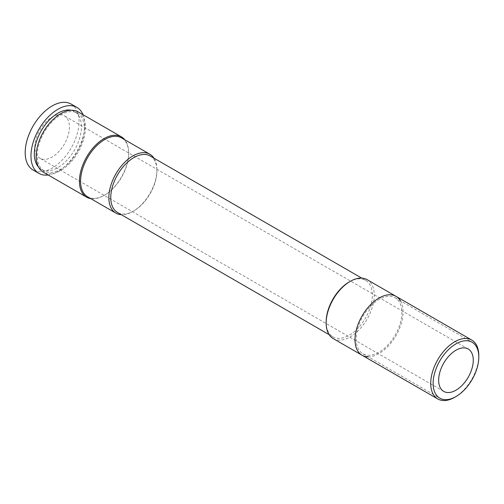 <?xml version="1.0" encoding="UTF-8"?>
<svg xmlns="http://www.w3.org/2000/svg" width="504" height="504" viewBox="0 0 504 504"><rect width="100%" height="100%" fill="white"/><g stroke="black" fill="none" stroke-linecap="round" stroke-linejoin="round"><path stroke-width="0.38" stroke-dasharray="2.52 1.89" d="M69.432 127.058A24.476 14.131 -60 0 1 58.748 151.691A24.476 14.131 -60 0 1 39.885 158.25A24.476 14.131 -60 0 1 34.814 147.048A24.476 14.131 120 0 1 45.499 122.415A24.476 14.131 120 0 1 64.361 115.857A24.476 14.131 120 0 1 69.432 127.058M71.159 104.082A38.077 21.981 120 0 1 79.046 121.508A38.077 21.981 -60 0 1 62.427 159.825A38.077 21.981 -60 0 1 33.088 170.024M83.009 114.692A38.077 21.981 120 0 1 84.817 124.841A38.077 21.981 -60 0 1 48.195 174.982M44.119 170.9A33.314 19.234 -60 0 1 37.22 155.648A33.314 19.234 120 0 1 51.761 122.126A33.314 19.234 120 0 1 77.433 113.198A33.314 19.234 120 0 1 84.332 128.451A33.314 19.234 -60 0 1 69.791 161.973A33.314 19.234 -60 0 1 44.119 170.9L41.233 169.237A33.314 19.234 -60 0 0 66.906 160.31A33.314 19.234 -60 0 0 81.446 126.781A33.314 19.234 120 0 0 74.548 111.529A33.314 19.234 120 0 0 71.31 110.282M41.233 169.237A33.314 19.234 -60 0 1 38.531 167.057M78.183 111.901A34.814 20.097 -60 0 1 85.39 127.84A34.814 20.097 -60 0 1 70.195 162.868A34.814 20.097 -60 0 1 43.369 172.198M121.622 137.92A33.995 19.624 120 0 1 128.659 153.487L128.659 152.819A34.814 20.097 -60 0 1 104.044 195.451A34.814 20.097 -60 0 1 90.796 198.633M128.659 152.819A34.814 20.097 120 0 0 124.79 139.753M128.659 153.487A33.995 19.624 -60 0 1 104.624 195.117A33.995 19.624 -60 0 1 87.627 196.806M150.173 155.975A32.634 18.843 120 0 1 156.927 170.919L156.927 169.804A33.995 19.624 -60 0 1 132.892 211.441A33.995 19.624 -60 0 1 121.332 214.698M156.927 169.804A33.995 19.624 120 0 0 153.966 158.168M156.927 170.919A32.634 18.843 -60 0 1 133.85 210.886A32.634 18.843 -60 0 1 117.533 212.505M349.234 281.944A32.634 18.843 120 0 1 365.551 280.325A32.634 18.843 120 0 1 372.311 295.268A32.634 18.843 -60 0 1 358.067 328.11A32.634 18.843 -60 0 1 332.917 336.855A32.634 18.843 -60 0 1 326.157 321.911M333.201 338.587A33.995 19.624 -60 0 0 359.396 329.477A33.995 19.624 -60 0 0 374.233 295.268A33.995 19.624 120 0 0 367.196 279.701M478.8 355.635A33.995 19.624 -60 0 1 454.759 397.272M356.208 338.984A32.294 18.648 120 0 0 362.893 353.764A32.294 18.648 120 0 0 387.784 345.114A32.294 18.648 120 0 0 401.877 312.612A32.294 18.648 120 0 0 395.186 297.832A32.294 18.648 120 0 0 370.301 306.482A32.294 18.648 120 0 0 356.208 338.984M400.497 300.894A33.995 19.624 -60 0 1 403.08 311.919A33.995 19.624 -60 0 1 368.204 356.832M443.728 391.406L39.885 158.25M468.203 349.014L64.361 115.857M77.433 113.198L74.548 111.529M104.624 195.117L104.044 195.451M133.85 210.886L132.892 211.441M332.917 336.855L329.118 334.662M365.551 280.325L361.752 278.132M362.893 353.764L439.816 398.179M395.186 297.832L472.109 342.241"/><path stroke-width="0.76" d="M473.269 360.215A24.476 14.131 -60 0 1 462.59 384.848A24.476 14.131 -60 0 1 443.728 391.406A24.476 14.131 -60 0 1 438.656 380.199A24.476 14.131 120 0 1 449.341 355.566A24.476 14.131 120 0 1 468.203 349.014A24.476 14.131 120 0 1 473.269 360.215M33.088 170.024A38.077 21.981 -60 0 1 25.2 152.599A38.077 21.981 120 0 1 41.819 114.282A38.077 21.981 120 0 1 71.159 104.082L76.929 107.409A38.077 21.981 120 0 0 47.59 117.608A38.077 21.981 120 0 0 30.971 155.925A38.077 21.981 -60 0 0 38.852 173.357L33.088 170.024M48.195 174.982A38.077 21.981 -60 0 1 38.852 173.357M83.009 114.692A38.077 21.981 120 0 0 76.929 107.409M71.31 110.282A33.314 19.234 120 0 0 46.96 122.598A33.314 19.234 120 0 0 34.335 153.985A33.314 19.234 -60 0 0 38.531 167.057M43.369 172.198A34.814 20.097 -60 0 1 36.162 156.259A34.814 20.097 -60 0 1 51.358 121.231A34.814 20.097 -60 0 1 78.183 111.901L121.451 136.88A34.814 20.097 120 0 0 94.626 146.21A34.814 20.097 120 0 0 79.43 181.245A34.814 20.097 -60 0 0 86.638 197.177L43.369 172.198M90.796 198.633A34.814 20.097 -60 0 1 86.638 197.177M124.79 139.753A34.814 20.097 120 0 0 121.451 136.88M121.622 137.92A33.995 19.624 120 0 0 95.426 147.029A33.995 19.624 120 0 0 80.583 181.245A33.995 19.624 -60 0 0 87.627 196.806L115.895 213.123A33.995 19.624 -60 0 1 108.851 197.562A33.995 19.624 120 0 1 123.694 163.353A33.995 19.624 120 0 1 149.89 154.243L121.622 137.92M121.332 214.698A33.995 19.624 -60 0 1 115.895 213.123M153.966 158.168A33.995 19.624 120 0 0 149.89 154.243M361.752 278.132L150.173 155.975A32.634 18.843 120 0 0 125.023 164.72A32.634 18.843 120 0 0 110.773 197.562A32.634 18.843 -60 0 0 117.533 212.505L329.118 334.662M350.198 281.389L349.234 281.944A32.634 18.843 120 0 0 326.157 321.911L326.157 323.02A33.995 19.624 120 0 1 350.198 281.389A33.995 19.624 120 0 1 367.196 279.701L471.757 340.074A33.995 19.624 -60 0 1 478.8 355.635L478.8 357.021A32.294 18.648 -60 0 1 455.962 396.579A32.294 18.648 -60 0 1 433.125 383.393A32.294 18.648 -60 0 1 455.962 343.841A32.294 18.648 -60 0 1 478.8 357.027A32.294 18.648 120 0 0 472.109 342.241A32.294 18.648 120 0 0 447.224 350.891A32.294 18.648 120 0 0 433.125 383.393A32.294 18.648 120 0 0 439.816 398.179A32.294 18.648 120 0 0 464.701 389.523A32.294 18.648 120 0 0 478.8 357.027L478.8 355.635M455.962 396.579L454.759 397.272A33.995 19.624 -60 0 1 437.762 398.954L333.201 338.587A33.995 19.624 -60 0 1 326.157 323.02M437.762 398.954A33.995 19.624 -60 0 1 430.725 383.393A33.995 19.624 -60 0 1 445.561 349.184A33.995 19.624 -60 0 1 471.757 340.074M368.204 356.832A33.995 19.624 -60 0 1 355.005 339.677A33.995 19.624 -60 0 1 373.47 302.016A33.995 19.624 -60 0 1 400.497 300.894"/></g></svg>
